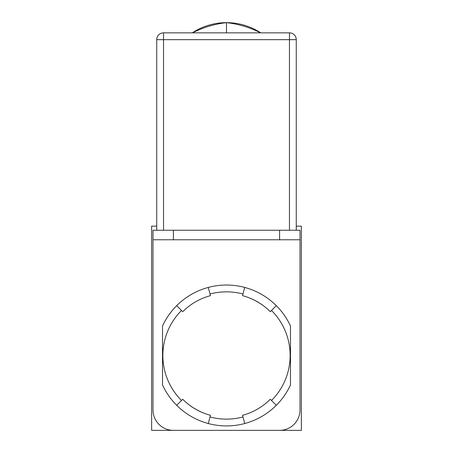 <?xml version="1.0" encoding="UTF-8"?>
<svg xmlns="http://www.w3.org/2000/svg" width="453" height="453" viewBox="0 0 453 453"><rect width="100%" height="100%" fill="white"/><g stroke="black" fill="none" stroke-linecap="round" stroke-linejoin="round"><path stroke-width="0.68" d="M156.732 226.16L151.63 226.16L151.63 430.35L301.37 430.35L301.37 226.16L296.268 226.16M162.859 355.48A63.641 63.641 0 0 0 181.5 400.48L182.706 399.274A61.936 61.936 0 0 0 210.469 415.305L210.028 416.953A63.641 63.641 0 0 0 242.972 416.953L242.531 415.305A61.936 61.936 0 0 0 270.294 399.274L271.5 400.48A63.641 63.641 0 0 0 271.5 310.481L270.294 311.681A61.936 61.936 0 0 0 242.531 295.65L242.972 294.008A63.641 63.641 0 0 0 210.028 294.008L210.469 295.65A61.936 61.936 0 0 0 182.706 311.681L181.5 310.481A63.641 63.641 0 0 0 162.859 355.48M181.5 310.481L176.687 305.667A70.447 70.447 0 0 0 162.519 325.996L162.519 384.965A70.447 70.447 0 0 0 176.687 405.293L181.5 400.48M200.679 411.777C200.838 412.207 190.209 406.075 190.656 405.99C190.203 406.069 200.832 412.207 200.679 411.777M252.321 299.184C252.162 298.748 262.791 304.886 262.344 304.965C262.797 304.892 252.168 298.754 252.321 299.184M242.972 294.008L244.733 287.434A70.447 70.447 0 0 0 208.267 287.434L210.028 294.008M244.733 287.434A70.447 70.447 0 0 1 290.481 325.996L290.481 384.965A70.447 70.447 0 0 1 276.313 405.293L271.5 400.48M276.313 305.667L271.5 310.481M210.028 416.953L208.267 423.527A70.447 70.447 0 0 0 244.733 423.527L242.972 416.953M176.687 405.293A70.447 70.447 0 0 0 208.267 423.527M276.313 405.293A70.447 70.447 0 0 1 244.733 423.527M176.687 305.667A70.447 70.447 0 0 1 208.267 287.434M300.011 239.773L300.011 409.931A20.419 20.419 0 0 1 279.592 430.35L173.408 430.35A20.419 20.419 0 0 1 152.989 409.931L152.989 239.773L300.011 239.773L300.011 230.243L163.539 230.243L163.539 39.666L289.461 39.666L289.461 230.243M152.989 239.773L152.989 230.243L163.539 230.243M173.408 230.243L173.408 239.773L279.592 239.773L279.592 230.243M192.231 32.859A62.616 62.616 0 0 1 260.769 32.859A62.616 62.616 0 0 0 192.231 32.859A62.616 62.616 0 0 1 260.769 32.859M156.732 230.243L156.732 39.666A6.806 6.806 0 0 1 163.539 32.859L289.461 32.859A6.806 6.806 0 0 1 296.268 39.666L296.268 230.243M192.468 32.859C203.21 27.395 214.552 23.992 226.5 22.65C238.448 23.992 249.79 27.395 260.532 32.859M226.5 22.65L226.5 32.859M296.268 39.666L289.461 39.666L289.461 32.859A6.806 6.806 0 0 1 296.268 39.666M156.732 39.666A6.806 6.806 0 0 1 163.539 32.859L163.539 39.666L156.732 39.666"/></g></svg>
